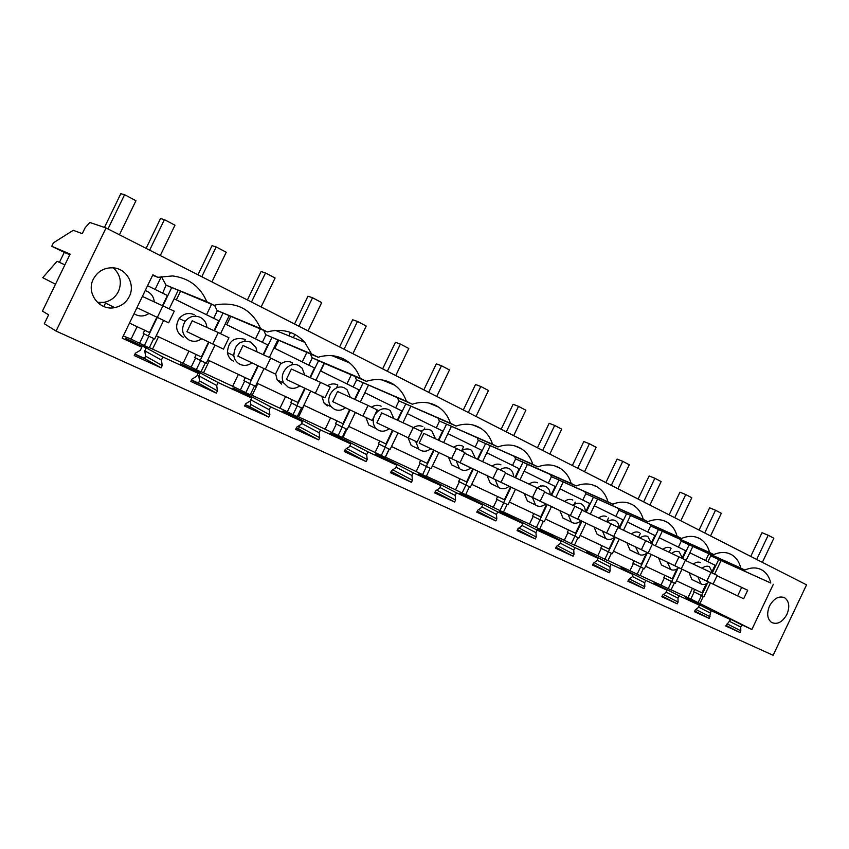 <?xml version="1.0" encoding="UTF-8"?>
<svg xmlns="http://www.w3.org/2000/svg" width="849" height="849" viewBox="0 0 849 849"><rect width="100%" height="100%" fill="white"/><g stroke="black" fill="none" stroke-linecap="round" stroke-linejoin="round"><path stroke-width="1.27" d="M106.04 227.946L806.55 584.855L773.121 655.279L56.076 331.068L44.307 323.734L48.637 314.809L42.45 311.127L70.106 254.084L51.757 246.274L53.434 242.803L73.247 230.312L82.279 233.645L85.144 227.734L89.782 222.459L106.04 227.946L56.076 331.068M769.534 605.974C773.959 598.258 779.021 595.531 784.72 597.802C789.209 601.325 789.941 606.855 786.917 614.379C782.396 622.253 777.249 624.917 771.465 622.391C767.209 618.815 766.562 613.339 769.534 605.974M152.64 275.235L157.829 277.305L152.841 274.811L122.192 338.167L141.804 347.241L140.318 350.319L135.384 353.205L134.238 355.572L161.108 367.861L162.233 365.526L161.416 360.04L162.891 356.994L198.146 373.305L196.703 376.298L191.97 379.153L190.855 381.456L216.346 393.119L217.44 390.837L216.718 385.52L218.151 382.559L251.622 398.043L250.211 400.961L245.669 403.774L244.576 406.024L268.793 417.092L269.865 414.874L269.229 409.727L270.619 406.83L302.435 421.55L301.066 424.404L296.694 427.174L295.643 429.371L318.672 439.899L319.723 437.723L319.15 432.735L320.508 429.912L350.786 443.921L349.459 446.701L345.256 449.439L344.227 451.572L366.163 461.601L367.182 459.489L366.672 454.639L367.999 451.88L396.854 465.231L395.56 467.948L391.506 470.643L390.508 472.734L411.425 482.296L412.412 480.226L411.977 475.514L413.272 472.829L440.801 485.564L439.527 488.217L435.622 490.871L434.646 492.919L454.608 502.046L455.584 500.019L455.202 495.445L456.465 492.813L482.752 504.975L481.51 507.564L477.754 510.185L476.788 512.18L495.869 520.904L496.814 518.93L496.485 514.473L497.716 511.894L522.857 523.525L521.636 526.062L518.007 528.64L517.073 530.604L535.326 538.945L536.25 537.003L535.963 532.663L537.173 530.147L561.221 541.28L560.043 543.763L556.53 546.31L555.617 548.221L573.086 556.201L573.988 554.312L573.754 550.078L574.932 547.616L597.972 558.281L596.815 560.711L593.419 563.216L592.517 565.094L609.264 572.746L610.144 570.889L609.953 566.761L611.11 564.352L633.195 574.571L632.059 576.959L628.769 579.432L627.899 581.268L643.956 588.601L644.826 586.786L644.667 582.764L645.792 580.398L666.996 590.204L665.881 592.538L662.698 594.979L661.838 596.783L677.258 603.83L678.096 602.047L677.98 598.12L679.083 595.807L699.438 605.22L698.356 607.513L695.267 609.922L694.429 611.683L709.233 618.454L711.059 610.601L730.628 619.653L725.746 626L739.988 632.505L740.795 630.796L740.742 627.04L729.747 621.5M157.829 277.305L172.634 275.936C188.924 278.101 200.311 286.697 206.806 301.724L166.107 285.158L162.637 293.138M166.425 285.317L214.086 305.353L206.806 301.724M214.086 305.353L216.697 304.685C237.38 301.756 251.994 309.705 260.547 328.531L267.446 331.97L269.961 331.29C283.863 328.563 295.473 332.246 304.77 342.338L311.583 353.991L318.152 357.259L320.551 356.58C331.556 354.129 341.256 356.251 349.671 362.947C354.468 366.98 357.96 372.064 360.135 378.208L366.386 381.318L368.689 380.639C378.367 378.304 387.059 379.821 394.774 385.202C400.197 389.192 404.06 394.552 406.374 401.269L412.327 404.23L414.535 403.54C423.396 401.28 431.409 402.468 438.583 407.117C444.197 410.969 448.155 416.35 450.458 423.248L456.136 426.081L458.258 425.391C466.515 423.163 474.007 424.129 480.736 428.299C486.371 431.992 490.298 437.299 492.537 444.239L497.96 446.945L499.997 446.256C507.776 444.048 514.834 444.844 521.201 448.654C526.751 452.188 530.593 457.399 532.737 464.286L537.926 466.876L539.89 466.186C547.255 463.989 553.951 464.658 559.979 468.192C565.423 471.577 569.148 476.66 571.186 483.463L576.153 485.946L578.042 485.257C585.067 483.081 591.435 483.633 597.176 486.923C602.461 490.17 606.069 495.137 608.001 501.823L612.755 504.2L614.58 503.51C621.288 501.345 627.379 501.812 632.834 504.9C637.97 508.01 641.451 512.849 643.277 519.418L647.84 521.7L649.602 521.01C656.022 518.856 661.849 519.238 667.059 522.156C672.037 525.138 675.39 529.85 677.109 536.303L681.482 538.478L683.19 537.799C689.356 535.655 694.938 535.963 699.926 538.733C704.744 541.588 707.97 546.183 709.594 552.497L713.797 554.588L715.442 553.909C721.374 551.776 726.733 552.03 731.509 554.652C736.168 557.4 739.267 561.868 740.795 568.066L744.838 570.072L746.43 569.392C752.14 567.281 757.297 567.461 761.882 569.966C766.382 572.608 769.353 576.97 770.796 583.03L721.056 560.616L714.625 574.147M740.742 627.04L741.803 624.822L751.864 629.47L773.333 584.292M129.303 296.524C126.183 302.562 121.301 306.266 114.647 307.625C99.492 311.01 85.855 293.128 93.326 279.141C97.784 271.096 104.544 267.339 113.617 267.86C126.947 268.91 135.479 284.765 129.303 296.524M454.608 502.046L435.197 491.783M411.425 482.296L391.113 471.482M366.163 461.601L345.225 450.363L345.861 449.036M318.672 439.899L298.636 429.021L299.474 425.413M296.322 427.96L298.636 429.021M268.793 417.092L249.765 406.639L250.805 404.485L250.328 400.728M245.276 404.58L249.765 406.639M216.346 393.119L198.454 383.132L199.515 380.925L198.793 375.767L200.184 372.891L180.635 363.839L198.146 373.305M191.566 379.981L198.454 383.132M161.108 367.861L144.5 358.427L145.593 356.156L144.786 350.839L146.208 347.888L125.641 338.358L141.804 347.241M134.97 354.054L144.5 358.427M153.743 338.56L149.222 347.931L131.075 339.133L137.092 326.685M123.296 335.886L131.075 339.133M162.891 356.994L146.208 347.888M218.151 382.559L200.184 372.891M251.622 398.043L232.913 388.057L251.516 396.674L251.007 397.714M270.619 406.83L251.516 396.674M302.435 421.55L282.675 411.107L300.397 419.321L299.952 420.234M320.508 429.912L300.397 419.321M350.786 443.921L330.102 433.075L346.997 440.907L346.594 441.724M367.999 451.88L346.997 440.907M396.854 465.231L375.343 454.035L391.474 461.516L391.113 462.249M413.272 472.829L391.474 461.516M440.801 485.564L418.546 474.06L433.966 481.203L433.648 481.861M456.465 492.813L433.966 481.203M482.752 504.975L459.861 493.195L474.602 500.029L474.315 500.634M497.716 511.894L474.602 500.029M522.857 523.525L499.392 511.512L513.518 518.049L513.252 518.612M537.173 530.147L513.518 518.049M561.221 541.28L537.258 529.054L550.799 535.326L550.555 535.836M574.932 547.616L550.799 535.326M597.972 558.281L586.33 552.359M611.11 564.352L586.553 551.892M633.195 574.571L620.672 568.225M645.792 580.398L620.884 567.79M666.996 590.204L653.666 583.475M679.083 595.807L653.857 583.072M699.438 605.22L685.387 598.142M711.059 610.601L685.557 597.76M730.628 619.653L715.898 612.246M741.803 624.822L716.068 611.896M751.864 629.47L688.019 597.6M671.092 589.832L687.977 597.696L692.434 588.325M674.403 582.881L671.018 589.991L657.805 583.581M640.125 575.452L657.763 583.666M643.5 568.374L640.04 575.622L626.435 569.021M607.958 560.51L626.403 569.106M611.386 553.315L607.863 560.701L593.854 553.909M574.508 544.984L593.822 553.972M578.02 537.65L574.423 545.185L559.99 538.192M539.72 528.831L559.969 538.255M543.296 521.36L539.624 529.033L524.767 521.838M503.499 512.011L524.746 521.891M507.14 504.391L503.393 512.234L488.101 504.826M465.751 494.479L488.079 504.868M469.465 486.71L465.634 494.712L449.896 487.093M426.378 476.193L449.885 487.124M430.178 468.277L426.262 476.448L410.067 468.606M385.287 457.112L410.056 468.627M389.16 449.025L385.149 457.378L368.498 449.312M342.338 437.171L368.487 449.323M346.307 428.915L342.2 437.447L325.146 429.201L330.601 417.857M297.415 416.328L325.146 429.201M301.48 407.881L297.277 416.615L279.958 408.231L285.54 396.632M250.381 394.498L279.958 408.231M254.551 385.86L250.243 394.796L232.658 386.274L238.378 374.409M201.096 371.629L232.658 386.274M205.362 362.778L200.948 371.926L183.076 363.266L188.945 351.115M149.371 347.623L183.076 363.266M739.988 632.505L726.033 625.384M740.795 630.796L727.105 623.835M710.454 582.902L703.885 596.72L693.644 591.711L694.737 589.418M699.979 603.427L703.301 596.444M721.056 560.616L710.719 555.84L707.939 561.688M770.796 583.03L710.719 555.84M740.795 568.066L681.227 541.184L744.838 570.072M710.539 555.745L710.178 554.429M201.181 384.661L191.46 380.203M252.673 408.231L245.17 404.803M301.692 430.687L296.216 428.172M348.43 452.082L344.779 450.416M393.023 472.5L391.049 471.598M147.036 359.859L134.853 354.288M701.476 595.584L698.143 602.578M694.153 591.965L690.853 598.916M718.742 559.47L712.736 572.088M707.419 583.263L701.539 595.616M424.787 427.949L423.938 429.7M463.618 446.659L461.654 450.745M700.372 578.073L743.66 598.778L700.393 578.031M706.156 583.953L701.943 592.804L676.473 580.812M712.47 570.666L715.07 565.201L689.823 552.763M702.155 568.236C704.681 566.198 707.111 565.689 709.446 566.707L712.778 573.245M708.841 582.138C706.241 584.441 703.694 585.078 701.189 584.048L697.836 576.811M692.986 580.037L691.839 579.485L689.059 572.619M693.346 564.118C695.862 562.102 698.281 561.603 700.605 562.611M59.43 262.373L64.269 252.386L51.757 246.274M64.885 264.856L57.053 261.29L42.747 277.676L55.503 284.203M162.233 365.526L145.593 356.156M64.269 252.386L69.777 254.753M136.944 307.688L168.654 322.811L136.944 307.678M161.416 360.04L144.786 350.839M214.532 305.226L217.068 310.49L260.547 328.531M166.107 285.158L161.321 276.583L155.102 289.435M100.246 302.637L99.513 304.144M97.391 302.361L104.045 302.35C110.572 301.034 115.358 297.415 118.414 291.504C122.107 282.462 120.409 274.567 113.31 267.828M145.211 290.581L147.27 291.366C151.419 293.584 153.754 297.044 154.285 301.766M148.978 313.44L147.662 314.3C143.81 316.359 139.905 316.518 135.957 314.767L134.057 313.652M186.95 331.683L223.467 349.109L186.95 331.683L192.214 320.795L218.235 332.553L228.943 337.764L223.467 349.109M152.544 349.098L158.508 336.777M148.851 336.257L144.309 345.649M144.107 333.816L139.629 343.102M144.691 330.272L143.194 333.349L148.299 336.002L157.288 317.399M176.337 299.888L180.349 291.578M129.483 323.098L149.498 332.532L156.906 317.218M162.583 305.491L167.412 295.494L147.567 285.72M171.753 287.482L162.966 305.661M163.634 320.423L154.667 338.984L148.299 336.002M178.046 290.613L169.291 308.739M105.499 303.072L103.833 306.521M208.567 342.02L201.351 356.962L156.248 335.716M214.054 330.664L218.809 320.805L174.098 298.784M183.267 337.233C176.168 332.543 174.798 326.324 179.15 318.566C183.384 313.631 188.393 312.326 194.177 314.65M645.59 566.262L672.249 578.816L676.918 569.01M682.607 557.061L685.631 550.704L659.206 537.693M664.937 575.378L663.822 577.713L671.644 581.586L677.969 568.299M689.176 544.771L682.713 558.324M681.227 541.184L678.393 547.138M681.98 569.233L675.284 583.295L671.644 581.586M692.784 546.565L686.045 560.701M709.594 552.497L650.621 525.966L713.797 554.588M681.036 541.089L680.633 539.667M662.761 565.625L661.467 565.01L658.591 557.995M662.984 549.324C665.563 547.297 668.067 546.809 670.466 547.86M664.353 577.978L660.978 585.057M671.697 553.399C674.297 551.351 676.802 550.852 679.221 551.903L682.723 558.621M678.712 567.673C676.027 570.008 673.395 570.645 670.806 569.573L667.272 562.144M671.591 581.565L668.205 588.686M669.914 563.449L713.086 584.101L669.925 563.407M709.987 612.872L698.557 607.088M669.171 552.211L671.081 548.21M709.233 618.454L694.737 611.025M710.072 616.703L695.851 609.455M613.519 551.15L641.239 564.203L646.333 553.516M651.47 542.734L654.887 535.56L627.411 522.029M634.012 560.807L632.876 563.184L640.602 567.015L647.437 552.667C644.646 555.023 641.929 555.649 639.233 554.535L635.53 546.905M658.474 529.5L651.777 543.562M650.621 525.966L647.723 532.036M651.215 554.471L644.391 568.798L640.602 567.015M662.22 531.368L655.364 545.758M677.109 536.303L618.624 510.069L681.482 538.478M650.43 525.871L649.973 524.332M631.38 550.672L629.926 549.961L626.944 542.808M631.454 533.947C634.107 531.909 636.676 531.442 639.17 532.535M633.418 563.46L629.99 570.666M640.072 537.969C642.735 535.91 645.325 535.432 647.819 536.526L651.491 543.424M640.581 567.005L637.121 574.264M638.268 548.263L681.28 568.841L638.289 548.221M677.98 598.12L666.094 592.082M638.522 537.247L640.39 533.342M677.258 603.83L662.167 596.083M678.096 602.047L663.334 594.502M580.175 535.443L609.02 549.027L614.644 537.226M619.027 528.046L622.954 519.832L594.353 505.749M601.888 545.674L600.731 548.104L608.351 551.882L604.828 559.289M626.594 513.645L619.558 528.396M615.334 537.258L608.351 551.882L612.288 553.728L619.25 539.126M618.825 510.164L615.875 516.351M630.478 515.587L623.495 530.232M643.277 519.418L585.789 493.747L647.84 521.7M618.624 510.069L618.114 508.413M598.789 535.125L597.123 534.318L594.056 527.017M598.683 517.975C601.421 515.927 604.064 515.47 606.642 516.606M601.294 548.38L597.792 555.734M607.184 521.933C609.932 519.864 612.596 519.397 615.175 520.543L615.737 520.851C617.976 522.39 619.08 524.82 619.027 528.152M614.867 537.035C612.033 539.444 609.211 540.06 606.419 538.892L605.581 538.415L602.514 531.06M605.369 532.482L648.18 552.954L605.39 532.429M644.667 582.764L632.293 576.471M606.695 521.711L608.468 517.986M643.956 588.601L628.26 580.514M644.826 586.786L629.459 578.912M545.482 519.089L575.526 533.246L581.385 520.968M585.704 511.926L589.737 503.478L559.958 488.812M568.501 529.935L567.312 532.419L574.826 536.154L581.947 521.233M593.44 497.164L586.266 512.191M585.789 493.747L582.775 500.05M586.022 523.186L578.912 538.075L574.826 536.154M597.484 499.18L590.363 514.091M608.001 501.823L551.203 476.554L612.755 504.2M585.577 493.64L585.003 491.847M564.914 518.972L562.983 518.039L559.852 510.599M564.606 501.356C567.419 499.308 570.157 498.862 572.81 500.04M567.907 532.716L564.33 540.197M572.969 505.24C575.792 503.17 578.54 502.725 581.215 503.903L581.862 504.274C584.165 505.866 585.301 508.349 585.269 511.724M581.024 520.798C578.105 523.239 575.187 523.844 572.279 522.634L571.313 522.061L568.172 514.568M574.869 536.175L571.26 543.721M571.133 516.054L613.7 536.398L571.154 516.001M609.953 566.761L597.059 560.181M574.147 504.444L575.261 502.12M609.264 572.746L592.91 564.288M610.144 570.889L594.162 562.664M509.358 502.077L540.675 516.829L546.66 504.306M551.086 495.063L555.193 486.466L524.151 471.174M533.777 513.581L532.567 516.107L539.932 519.779L547.212 504.561M558.95 480.014L551.627 495.317M551.426 476.66L548.348 483.092M551.457 506.588L544.198 521.785L539.932 519.779M563.163 482.105L555.893 497.302M527.409 464.35L576.153 485.946M551.203 476.554L550.555 474.602M529.691 502.162L527.431 501.069L524.236 493.502M529.139 484.047C532.026 481.999 534.849 481.585 537.608 482.805M533.183 516.415L529.532 524.045M537.343 487.867C540.251 485.787 543.095 485.363 545.865 486.594L546.618 487.018C548.963 488.684 550.131 491.221 550.131 494.617M545.801 503.882C542.776 506.365 539.752 506.97 536.727 505.696L535.602 505.017L532.408 497.408M540.017 519.821L536.335 527.516M535.496 498.947L577.734 519.142L535.517 498.894M573.754 550.078L560.308 543.19M540.42 486.265L540.675 485.734M573.086 556.201L556.031 547.34M573.988 554.312L557.347 545.705M520.013 479.812L527.42 464.339L515.651 458.885L512.509 465.443M571.186 483.463L515.651 458.885M471.715 484.344L504.391 499.732L510.504 486.944M515.025 477.499L519.217 468.744L486.827 452.793M497.631 496.548L496.389 499.127L503.606 502.735L511.045 487.199M523.026 462.153L515.566 477.754M515.47 489.311L508.052 504.815L503.606 502.735M532.737 464.286L478.38 440.366L537.926 466.876M515.428 458.778L514.674 456.635M493.057 484.662L490.361 483.357L487.135 475.695M492.197 466.027C495.169 463.968 498.087 463.575 500.931 464.849M497.036 499.445L493.301 507.235M500.188 469.784C503.192 467.672 506.131 467.268 509.018 468.542L509.92 469.062C512.287 470.802 513.486 473.381 513.518 476.798M509.092 486.275C505.972 488.78 502.841 489.374 499.69 488.048L498.363 487.23L495.126 479.505M503.722 502.788L499.965 510.642M498.352 481.118L540.208 501.133L498.374 481.065M535.963 532.663L521.933 525.446M535.326 538.945L517.529 529.649M536.25 537.003L518.909 528.004M432.459 465.846L466.568 481.914L472.829 468.86M477.456 459.192L481.723 450.278L447.911 433.627M459.967 478.804L458.704 481.436L465.751 484.97L473.349 469.115M485.596 443.539L477.987 459.436M478.38 440.366L475.175 447.062M477.966 471.312L470.378 487.135L465.751 484.97M490.17 445.821L482.625 461.58M492.537 444.239L439.527 421.051L497.96 446.945M478.146 440.249L477.297 437.893M454.926 466.43L451.657 464.849L448.452 457.123M453.684 447.221C456.741 445.173 459.755 444.812 462.705 446.128M459.373 481.776L455.563 489.724M461.421 450.915C464.53 448.781 467.587 448.389 470.601 449.726L471.673 450.373L475.334 458.205M470.813 467.905C467.597 470.452 464.35 471.036 461.049 469.646L459.458 468.627L456.242 460.848M465.91 485.044L462.068 493.057M459.606 462.535L501.016 482.317L459.638 462.461M496.485 514.473L481.839 506.885M495.869 520.904L477.287 511.151M496.814 518.93L478.751 509.496M391.485 446.542L427.132 463.331L433.521 450.002M438.275 440.09L442.626 431.027L407.287 413.622M420.701 460.307L419.406 462.992L426.262 466.441L434.03 450.246M446.553 424.129L438.784 440.334M439.527 421.051L436.248 427.885M438.848 452.538L431.09 468.701L426.262 466.441M451.328 426.506L443.624 442.573M450.458 423.248L398.977 400.898L456.136 426.081M439.283 420.924L438.296 418.324M415.267 447.423L411.192 445.449L408.082 437.744M413.505 427.588C416.647 425.561 419.756 425.222 422.813 426.601M420.106 463.342L416.212 471.46M420.955 431.218C424.171 429.063 427.344 428.681 430.485 430.082L431.823 430.899L435.484 438.806M430.868 448.728C427.546 451.318 424.16 451.891 420.722 450.437L418.759 449.121L415.649 441.353M385.404 457.165L389.288 449.089M426.463 466.536L422.537 474.718M419.162 443.125L460.031 462.652L419.162 443.125L423.821 433.414L456.454 448.495L464.849 452.581L460.031 462.652M455.202 495.445L439.878 487.475M455.584 500.019L436.736 490.117M348.663 426.368L385.945 443.931L392.493 430.305M397.364 420.149L401.8 410.916L364.837 392.716M379.715 440.992L378.399 443.74L385.032 447.094L392.981 430.539M405.79 403.859L397.863 420.382M398.977 400.898L395.623 407.881M398.011 432.937L390.084 449.461L385.032 447.094M410.778 406.342L402.925 422.706M406.374 401.269L356.612 379.843L412.327 404.23M398.722 400.77L397.576 397.873M374.048 427.588L368.774 425.031L365.908 417.496M371.469 407.138C374.727 405.069 377.954 404.761 381.148 406.193M379.121 444.112L375.141 452.4M374.908 414.821C378.601 409.303 383.164 407.552 388.577 409.558L390.285 410.661L393.862 418.536M389.129 428.703C385.69 431.324 382.177 431.886 378.59 430.358L376.096 428.586C373.114 425.222 372.478 421.146 374.165 416.35M342.964 437.468L346.933 429.212M385.276 447.211L381.265 455.573M376.892 422.834L417.135 442.064L376.892 422.834L381.657 412.911L413.272 427.482L422.07 431.759L417.135 442.064M411.977 475.514L395.952 467.13M412.412 480.226L392.747 469.826M303.868 405.26L342.911 423.662L349.608 409.727M354.617 399.306L359.138 389.914L320.434 370.854M336.904 420.828L335.557 423.63L341.956 426.877L350.085 409.95M363.202 382.676L355.105 399.529M356.612 379.843L353.184 386.974M355.349 412.455L347.22 429.35L341.956 426.877M368.413 385.276L360.39 401.959M324.095 363.255L366.386 381.318M356.347 379.705L355.009 376.457M346.933 383.897L351.274 374.865M327.459 405.928L324.191 403.36L321.813 396.324M327.512 385.743C330.887 383.652 334.251 383.366 337.584 384.873M336.31 424.022L332.235 432.491M320.699 370.981L324.36 363.372M345.49 407.753C341.935 410.428 338.273 410.958 334.517 409.367L331.237 406.777C323.671 398.425 335.111 382.666 344.747 388.089L347.05 389.68L350.329 397.332M298.604 416.88L304.133 405.387M342.253 427.015L338.135 435.569M332.681 401.619L372.18 420.488L332.681 401.619L337.562 391.474L368.02 405.461L377.243 409.95L372.18 420.488M366.672 454.639L349.894 445.789M367.182 459.489L346.647 448.527M337.849 385L336.406 388.004L337.849 385M315.913 380.235L324.095 363.234L312.315 357.822L308.803 365.123M360.135 378.208L312.315 357.822M256.971 383.164L297.903 402.447L304.759 388.195M309.917 377.487L314.512 367.935L273.951 347.952M292.141 399.73L290.761 402.606L296.885 405.726L305.216 388.418M318.64 360.528L310.373 377.699M310.713 391.039L302.403 408.316L296.885 405.726M311.583 353.991L265.96 334.782L318.152 357.259M312.039 357.684L310.458 354.012M302.265 361.907L306.807 352.473M281.624 384.098L277.114 379.832L275.66 373.825M280.266 364.263C284.033 361.356 287.949 360.783 292.003 362.544M291.547 403.01L287.376 411.669M274.811 348.377L278.578 340.555M299.803 385.828C296.121 388.545 292.311 389.054 288.373 387.377L283.831 383.09C278.026 373.868 289.626 360.432 298.859 365.611L302.17 368.211L304.759 375.131M252.174 395.337L257.841 383.578M297.235 405.896L293.022 414.641M286.389 379.407L325.04 397.863L286.389 379.407L291.398 369.028L320.551 382.358L330.229 387.07L325.04 397.863M319.15 432.735L301.554 423.375M319.723 437.723L299.655 426.92M303.316 340.757L302.913 341.574L303.316 340.757M292.65 362.894L291.663 364.932L292.65 362.894M207.825 360.008L250.763 380.246L257.799 365.654M263.105 354.638L267.785 344.927L225.218 323.957M245.287 377.656L243.865 380.596L249.691 383.578L258.234 365.855M271.988 337.329L263.54 354.84M265.96 334.782L262.362 342.253M263.997 368.604L255.475 386.295L249.691 383.578M277.697 340.162L269.356 357.482M217.068 310.49L267.446 331.97M265.663 334.633L263.774 330.441M255.507 338.878L260.282 328.988M233.613 361.218C230.175 359.467 228.116 356.591 227.415 352.6C228.232 341.34 233.836 336.862 244.247 339.165M244.703 381.021L240.426 389.882M226.736 324.711L230.631 316.656M251.941 362.863C248.11 365.611 244.13 366.099 240.012 364.338C236.553 362.576 234.473 359.679 233.772 355.646C234.6 344.269 240.267 339.738 250.763 342.051L255.942 347.443L257.003 351.857M203.548 372.764L209.353 360.729M250.105 383.769L245.786 392.726M237.869 356.124L275.522 374.101L237.869 356.124L242.994 345.49L270.682 358.087L280.86 363.032L275.522 374.101M269.229 409.727L250.773 399.805M269.865 414.874L250.805 404.485M245.308 339.759L244.692 341.022L245.308 339.759M196.193 354.532L194.739 357.535L200.215 360.369L208.981 342.211M223.075 313.005L214.468 330.855M217.376 310.638L213.693 318.279M215.02 345.097L206.275 363.213L200.215 360.369M229.071 315.987L220.538 333.678M206.509 314.746L211.55 304.324M195.61 357.981L191.227 367.055M201.722 338.762C197.743 341.553 193.593 342.02 189.263 340.162C182.121 335.44 180.741 329.157 185.135 321.315C189.412 316.316 194.463 315 200.29 317.335C204.259 319.457 206.456 322.822 206.901 327.438M200.693 360.592L196.278 369.75M216.718 385.52L198.793 375.767M217.44 390.837L199.515 380.925M195.673 315.531L195.366 316.157L195.673 315.531M762.37 562.346L773.842 538.224L768.196 535.241L756.692 559.449M768.196 535.241L762.02 532.694L750.739 556.413M119.444 234.78L135.946 200.704L124.58 194.686L107.982 228.943M124.58 194.686L120.802 193.721L104.469 227.415M717.044 575.771L747.714 590.246L743.66 598.778M741.708 587.328L737.643 595.881M710.549 535.942L721.321 513.305L715.505 510.238L709.637 507.84L699.045 530.084M715.505 510.238L704.691 532.96M685.323 560.361L717.225 575.41L713.086 584.101M710.974 572.375L706.824 581.098M680.813 520.787L691.797 497.737L685.759 494.553L679.943 492.197L669.15 514.844M685.759 494.553L674.732 517.688M652.297 544.326L685.504 559.969L681.28 568.841M679.009 556.806L674.775 565.71M649.941 505.059L661.138 481.574L654.866 478.263L649.114 475.96L638.108 499.032M654.866 478.263L643.627 501.844M617.881 527.622L652.488 543.901L648.18 552.954M645.728 540.611L641.398 549.696M617.86 488.716L629.289 464.774L622.773 461.336L617.096 459.086L605.868 482.603M622.773 461.336L611.301 485.373M582.011 510.207L618.104 527.165L613.7 536.398M611.047 523.737L606.621 533.002M584.515 471.726L596.178 447.317L589.397 443.74L583.804 441.544L572.343 465.528M589.397 443.74L577.691 468.245M544.559 492.027L582.244 509.718L577.734 519.142M574.879 506.131L570.358 515.598M549.823 454.056L561.73 429.148L554.673 425.434L549.165 423.301L537.47 447.752M554.673 425.434L542.713 450.426M505.452 473.052L544.814 491.497L540.208 501.133M537.13 487.761L532.514 497.44M513.687 435.643L525.86 410.237L518.506 406.353L513.104 404.294L501.154 429.254M518.506 406.353L506.28 431.865M464.552 453.217L505.728 472.479L501.016 482.317M497.694 468.574L492.961 478.454M476.034 416.456L488.472 390.519L480.799 386.475L475.525 384.501L463.31 409.971M480.799 386.475L468.308 412.518M456.454 448.495L451.604 458.609M436.757 396.451L449.471 369.952L441.469 365.739L436.333 363.85L423.842 389.871M441.469 365.739L428.703 392.344M413.272 427.482L408.305 437.829M395.751 375.555L408.762 348.483L400.399 344.078L395.422 342.285L382.644 368.869M400.399 344.078L387.335 371.268M391.973 383.408L391.729 383.939M368.02 405.461L362.937 416.052M352.897 353.725L366.206 326.048L357.471 321.442L352.664 319.765L339.579 346.933M335.164 356.124L334.814 356.835M357.471 321.442L344.089 349.236M340.131 357.482L339.504 358.766M320.551 382.358L315.329 393.204M308.07 330.877L321.697 302.584L312.549 297.755L307.943 296.195L294.55 323.989M290.475 332.437L288.84 335.833M312.549 297.755L298.859 326.186M294.89 334.421L293.329 337.658M270.682 358.087L265.323 369.198M261.131 306.967L275.097 278.005L265.514 272.954L261.121 271.531L247.399 299.973M265.514 272.954L251.474 302.042M218.235 332.553L212.728 343.962M211.921 281.889L226.237 252.238L216.187 246.942L212.038 245.669L197.966 274.789M216.187 246.942L201.786 276.732M142.388 296.428L174.278 311.169L168.654 322.811M162.997 305.682L157.341 317.377M160.27 255.581L174.968 225.208L164.409 219.636L160.535 218.533L146.102 248.364M164.409 219.636L149.636 250.158M759.176 568.766L761.882 569.966M783.468 597.229L784.72 597.802M705.657 560.563L708.851 553.824M700.616 583.719L691.839 579.485M104.045 302.35L114.647 307.625M728.516 553.325L731.509 554.652M670.148 569.201L661.467 565.01M696.594 537.258L699.926 538.733M638.501 554.11L629.926 549.961M663.313 520.511L667.059 522.156M605.581 538.415L597.123 534.318M628.6 503.054L632.834 504.9M571.313 522.061L562.983 518.039M592.326 484.821L597.176 486.923M535.602 505.017L527.431 501.069M554.386 465.772L559.979 468.192M498.363 487.23L490.361 483.357M514.621 445.831L521.201 448.654M459.458 468.627L451.657 464.849M472.861 424.946L480.736 428.299M418.759 449.121L411.192 445.449M428.841 403.02L438.583 407.117M376.096 428.586L368.774 425.031M382.177 379.959L394.774 385.202M331.237 406.777L324.191 403.36M331.991 355.678L349.671 362.947M283.831 383.09L277.114 379.832M275.585 330.42L304.77 342.338M233.772 355.646L227.415 352.6M185.135 321.315L179.15 318.566"/></g></svg>
